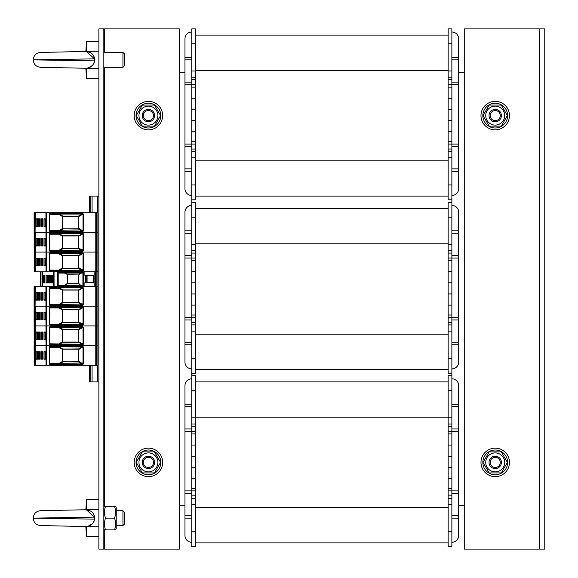 <?xml version="1.0" encoding="UTF-8"?>
<svg xmlns="http://www.w3.org/2000/svg" width="578" height="578" viewBox="0 0 578 578"><rect width="100%" height="100%" fill="white"/><g stroke="black" fill="none" stroke-linecap="round" stroke-linejoin="round"><path stroke-width="0.87" d="M448.16 84.634L451.873 84.634L451.873 28.9L448.16 28.9L448.16 144.088L458.686 144.088L458.686 84.634L451.873 84.634L451.873 317.488L458.686 317.488L458.686 258.034L448.16 258.034L448.16 373.222L451.873 373.222L451.873 375.7L448.16 375.7L448.16 546.622L451.873 546.622L451.873 531.76L448.16 531.76M191.773 202.3L195.487 202.3L195.487 258.034L191.773 258.034L191.773 317.488L184.96 317.488L184.96 258.034L191.773 258.034L191.773 199.822L195.487 199.822L195.487 28.9L191.773 28.9L191.773 144.088L184.96 144.088L184.96 84.634L195.487 84.634M191.773 375.7L195.487 375.7L195.487 431.434L191.773 431.434L191.773 490.888L184.96 490.888L184.96 431.434L191.773 431.434L191.773 373.222L195.487 373.222L195.487 258.034M464.257 72.25L458.686 72.25M184.96 72.25L179.39 72.25M179.39 505.75L184.96 505.75M458.686 505.75L464.257 505.75M448.16 144.088L448.16 199.822L451.873 199.822M195.487 35.092L448.16 35.092M195.487 196.108L448.16 196.108L195.487 196.108M451.873 57.388L458.686 57.388L458.686 38.805A6.813 6.813 0 0 0 451.873 32M451.873 82.155L458.686 82.155L458.686 84.634M458.686 144.088L458.686 146.566L451.873 146.566M458.686 82.155L458.686 59.866L451.873 59.866M451.873 168.855L458.686 168.855L458.686 146.566M458.686 38.805L458.686 59.866M458.686 168.855L458.686 171.334L451.873 171.334M451.873 195.487A6.813 6.813 0 0 0 458.686 188.674L458.686 171.334M451.873 77.206L448.16 77.206M451.873 71.015L448.16 71.015M451.873 157.715L448.16 157.715M451.873 151.515L448.16 151.515M451.873 141.61L448.16 141.61M451.873 131.705L448.16 131.705M451.873 120.556L448.16 120.556M451.873 109.408L448.16 109.408M451.873 98.26L448.16 98.26M451.873 87.112L448.16 87.112M191.773 57.388L184.96 57.388L184.96 38.805A6.813 6.813 0 0 1 191.773 32M191.773 82.155L184.96 82.155L184.96 84.634M184.96 144.088L184.96 146.566L191.773 146.566M184.96 82.155L184.96 59.866L191.773 59.866M191.773 168.855L184.96 168.855L184.96 146.566M184.96 38.805L184.96 59.866M184.96 168.855L184.96 171.334L191.773 171.334M191.773 195.487A6.813 6.813 0 0 1 184.96 188.674L184.96 171.334M195.487 144.088L191.773 144.088L191.773 199.822M191.773 77.206L195.487 77.206M191.773 71.015L195.487 71.015M191.773 157.715L195.487 157.715M191.773 151.515L195.487 151.515M191.773 141.61L195.487 141.61M191.773 131.705L195.487 131.705M191.773 120.556L195.487 120.556M191.773 109.408L195.487 109.408M191.773 98.26L195.487 98.26M191.773 87.112L195.487 87.112M451.873 202.3L448.16 202.3L448.16 258.034M195.487 208.492L448.16 208.492M195.487 369.508L448.16 369.508L195.487 369.508M451.873 255.555L458.686 255.555L458.686 258.034M458.686 317.488L458.686 319.966L451.873 319.966M458.686 255.555L458.686 233.266L451.873 233.266M451.873 342.255L458.686 342.255L458.686 319.966M451.873 230.788L458.686 230.788L458.686 233.266M458.686 342.255L458.686 344.734L451.873 344.734M458.686 230.788L458.686 212.205A6.813 6.813 0 0 0 451.873 205.4M451.873 368.887A6.813 6.813 0 0 0 458.686 362.074L458.686 344.734M448.16 317.488L451.873 317.488L451.873 373.222M451.873 250.606L448.16 250.606M451.873 244.415L448.16 244.415M451.873 331.115L448.16 331.115M451.873 324.915L448.16 324.915M451.873 315.01L448.16 315.01M451.873 305.105L448.16 305.105M451.873 293.956L448.16 293.956M451.873 282.808L448.16 282.808M451.873 271.66L448.16 271.66M451.873 260.512L448.16 260.512M191.773 255.555L184.96 255.555L184.96 258.034M184.96 317.488L184.96 319.966L191.773 319.966M184.96 255.555L184.96 233.266L191.773 233.266M191.773 342.255L184.96 342.255L184.96 319.966M191.773 230.788L184.96 230.788L184.96 233.266M184.96 342.255L184.96 344.734L191.773 344.734M184.96 230.788L184.96 212.205A6.813 6.813 0 0 1 191.773 205.4M191.773 368.887A6.813 6.813 0 0 1 184.96 362.074L184.96 344.734M195.487 317.488L191.773 317.488L191.773 373.222L195.487 373.222M191.773 250.606L195.487 250.606M191.773 244.415L195.487 244.415M191.773 331.115L195.487 331.115M191.773 324.915L195.487 324.915M191.773 315.01L195.487 315.01L191.773 315.01M191.773 305.105L195.487 305.105M191.773 293.956L195.487 293.956M191.773 282.808L195.487 282.808M191.773 271.66L195.487 271.66M191.773 260.512L195.487 260.512M195.487 431.434L195.487 546.622L191.773 546.622L191.773 531.76L195.487 531.76M195.487 381.892L448.16 381.892M195.487 542.908L448.16 542.908L195.487 542.908M458.686 490.888L458.686 431.434L451.873 431.434L451.873 490.888L458.686 490.888L458.686 493.366L451.873 493.366M451.873 428.955L458.686 428.955L458.686 431.434M458.686 428.955L458.686 406.666L451.873 406.666M451.873 515.655L458.686 515.655L458.686 493.366M451.873 404.188L458.686 404.188L458.686 406.666M458.686 515.655L458.686 518.134L451.873 518.134M458.686 404.188L458.686 385.605A6.813 6.813 0 0 0 451.873 378.8M451.873 542.287A6.813 6.813 0 0 0 458.686 535.474L458.686 518.134M448.16 375.7L451.873 375.7L451.873 431.434L448.16 431.434M448.16 490.888L451.873 490.888L451.873 531.76M451.873 424.006L448.16 424.006M451.873 417.815L448.16 417.815M451.873 504.515L448.16 504.515M451.873 498.315L448.16 498.315M451.873 488.41L448.16 488.41M451.873 478.505L448.16 478.505M451.873 467.356L448.16 467.356M451.873 456.208L448.16 456.208M451.873 445.06L448.16 445.06M451.873 433.912L448.16 433.912M191.773 428.955L184.96 428.955L184.96 431.434M184.96 490.888L184.96 493.366L191.773 493.366M184.96 428.955L184.96 406.666L191.773 406.666M191.773 515.655L184.96 515.655L184.96 493.366M191.773 404.188L184.96 404.188L184.96 406.666M184.96 515.655L184.96 518.134L191.773 518.134M184.96 404.188L184.96 385.605A6.813 6.813 0 0 1 191.773 378.8M191.773 542.287A6.813 6.813 0 0 1 184.96 535.474L184.96 518.134M195.487 490.888L191.773 490.888L191.773 531.76M191.773 424.006L195.487 424.006L191.773 424.006M191.773 417.815L195.487 417.815M191.773 504.515L195.487 504.515M191.773 498.315L195.487 498.315M191.773 488.41L195.487 488.41M191.773 478.505L195.487 478.505M191.773 467.356L195.487 467.356M191.773 456.208L195.487 456.208M191.773 445.06L195.487 445.06M191.773 433.912L195.487 433.912M539.809 28.9L544.765 28.9L544.765 549.1L539.809 549.1L539.809 28.9L464.257 28.9L464.257 549.1L539.809 549.1M104.452 529.86L104.452 549.1L179.39 549.1L179.39 28.9L103.83 28.9L103.83 549.1L98.881 549.1L98.881 526.804L98.881 536.716L86.49 536.716L98.881 536.716M104.452 549.1L103.83 549.1M103.83 28.9L98.881 28.9L98.881 51.196L43.09 52.381M86.49 68.269L86.49 78.442L98.881 78.442L98.881 68.536L98.881 509.464L84.72 509.767C90.869 510.063 94.12 512.513 94.481 517.122L94.481 519.145C93.448 524.188 90.19 526.645 84.72 526.507L43.09 525.619M509.464 462.4A14.24 14.24 0 0 1 488.099 474.733A14.24 14.24 0 0 1 488.099 450.067A14.24 14.24 0 0 1 509.464 462.4M509.464 115.6A14.24 14.24 0 0 1 488.099 127.933A14.24 14.24 0 0 1 488.099 103.267A14.24 14.24 0 0 1 509.464 115.6M162.664 115.6A14.24 14.24 0 0 1 141.299 127.933A14.24 14.24 0 0 1 141.299 103.267A14.24 14.24 0 0 1 162.664 115.6M162.664 462.4A14.24 14.24 0 0 1 141.299 474.733A14.24 14.24 0 0 1 141.299 450.067A14.24 14.24 0 0 1 162.664 462.4M482.84 462.4A12.384 12.384 0 0 1 501.415 451.671A12.384 12.384 0 0 1 501.415 473.129A12.384 12.384 0 0 1 482.84 462.4M482.84 115.6A12.384 12.384 0 0 1 501.415 104.871A12.384 12.384 0 0 1 501.415 126.329A12.384 12.384 0 0 1 482.84 115.6M136.04 115.6A12.384 12.384 0 0 1 154.615 104.871A12.384 12.384 0 0 1 154.615 126.329A12.384 12.384 0 0 1 136.04 115.6M136.04 462.4A12.384 12.384 0 0 1 154.615 451.671A12.384 12.384 0 0 1 154.615 473.129A12.384 12.384 0 0 1 136.04 462.4M495.223 120.65A5.05 5.05 0 0 1 490.845 113.071A5.05 5.05 0 0 1 499.602 113.071A5.05 5.05 0 0 1 495.223 120.65M495.223 121.792A6.192 6.192 0 0 0 501.415 115.6A6.192 6.192 0 0 0 495.223 109.408A6.192 6.192 0 0 0 489.031 115.6A6.192 6.192 0 0 0 495.223 121.792M495.223 467.45A5.05 5.05 0 0 1 490.845 459.871A5.05 5.05 0 0 1 499.602 459.871A5.05 5.05 0 0 1 495.223 467.45M495.223 468.592A6.192 6.192 0 0 0 501.415 462.4A6.192 6.192 0 0 0 495.223 456.208A6.192 6.192 0 0 0 489.031 462.4A6.192 6.192 0 0 0 495.223 468.592M148.423 120.65A5.05 5.05 0 0 1 144.045 113.071A5.05 5.05 0 0 1 152.802 113.071A5.05 5.05 0 0 1 148.423 120.65M148.423 121.792A6.192 6.192 0 0 0 154.615 115.6A6.192 6.192 0 0 0 148.423 109.408A6.192 6.192 0 0 0 142.231 115.6A6.192 6.192 0 0 0 148.423 121.792M148.423 467.45A5.05 5.05 0 0 1 144.045 459.871A5.05 5.05 0 0 1 152.802 459.871A5.05 5.05 0 0 1 148.423 467.45M148.423 468.592A6.192 6.192 0 0 0 154.615 462.4A6.192 6.192 0 0 0 148.423 456.208A6.192 6.192 0 0 0 142.231 462.4A6.192 6.192 0 0 0 148.423 468.592M138.944 462.4A9.472 9.472 0 0 0 153.163 470.608A9.472 9.472 0 0 0 153.163 454.192A9.472 9.472 0 0 0 138.944 462.4M154.499 472.927L142.347 472.927L136.263 462.4L142.347 451.873L154.499 451.873L160.576 462.4L154.499 472.927M138.944 115.6A9.472 9.472 0 0 0 153.163 123.808A9.472 9.472 0 0 0 153.163 107.392A9.472 9.472 0 0 0 138.944 115.6M154.499 126.127L142.347 126.127L136.263 115.6L142.347 105.073L154.499 105.073L160.576 115.6L154.499 126.127M485.744 115.6A9.472 9.472 0 0 0 499.963 123.808A9.472 9.472 0 0 0 499.963 107.392A9.472 9.472 0 0 0 485.744 115.6M501.299 126.127L489.147 126.127L483.064 115.6L489.147 105.073L501.299 105.073L507.376 115.6L501.299 126.127M485.744 462.4A9.472 9.472 0 0 0 499.963 470.608A9.472 9.472 0 0 0 499.963 454.192A9.472 9.472 0 0 0 485.744 462.4M501.299 472.927L489.147 472.927L483.064 462.4L489.147 451.873L501.299 451.873L507.376 462.4L501.299 472.927M124.27 518.134L124.27 512.036L122.941 510.706L122.941 525.568L124.27 524.239L124.27 518.134M85.833 509.745L86.49 499.558L86.49 509.724M86.49 499.558L98.881 499.558L98.881 526.804L40.511 525.568L82.64 526.464M86.49 526.544L86.49 536.716L85.833 526.529M86.397 526.442L87.141 526.348L86.397 526.442M88.224 526.125L92.552 523.726L88.224 526.125M93.723 522.136L93.976 521.616L93.723 522.136M94.207 520.988L94.481 519.203L94.207 520.988M94.207 515.294L92.957 512.997L94.207 515.294M41.385 510.685L60.278 510.287M94.481 519.145L33.235 518.134L94.481 517.122M86.397 68.175L87.141 68.081L86.397 68.175M88.34 67.828L92.552 65.459L88.34 67.828M93.723 63.862L93.968 63.356L93.723 63.862M94.207 62.713L94.481 60.928L94.207 62.713M94.207 57.02L92.957 54.722L94.207 57.02M86.397 51.558L94.481 58.797M41.385 52.417L84.72 51.493C90.869 51.789 94.12 54.245 94.481 58.855L94.481 60.878L33.235 59.866C33.654 64.303 36.082 66.781 40.511 67.294L43.09 67.351M115.578 506.371L116.221 507.484L116.221 528.791L115.578 529.903M114.523 529.903C115.94 529.903 115.94 529.903 114.523 529.903C115.94 529.903 115.94 529.903 114.523 529.903C115.94 525.98 115.94 522.057 114.523 518.134C115.94 514.21 115.94 510.295 114.523 506.371C115.94 506.371 115.94 506.371 114.523 506.371C115.94 506.371 115.94 506.371 114.523 506.371L105.528 506.371C104.112 510.295 104.112 514.21 105.528 518.134C104.112 522.057 104.112 525.98 105.528 529.903C104.112 529.903 104.112 529.903 105.528 529.903C104.112 529.903 104.112 529.903 105.528 529.903L114.523 529.903M105.528 506.371C104.112 506.371 104.112 506.371 105.528 506.371C104.112 506.371 104.112 506.371 105.528 506.371M114.523 518.134L105.528 518.134M124.27 59.866L124.27 53.761L122.941 52.432L122.941 67.294L124.27 65.964L124.27 59.866M85.833 51.471L86.49 41.284L86.49 51.456M86.49 41.284L98.881 41.284L98.881 68.536L40.511 67.294L84.72 68.233C90.19 68.37 93.448 65.921 94.481 60.878M84.72 51.493L40.511 52.432L84.72 51.493M40.511 52.432C36.082 52.952 33.654 55.43 33.235 59.866L94.481 58.855M86.397 509.825L94.481 517.072M89.59 365.296L89.59 381.892L98.881 381.892M90.825 212.704L90.825 196.108L98.881 196.108M90.825 381.892L90.825 365.296M89.59 212.704L89.59 196.108L90.825 196.108M35.258 365.296L35.258 325.913L95.211 325.913L35.258 325.913L35.258 306.217L95.211 306.217L34.21 306.217L34.21 345.601L46.645 345.601L34.102 345.601L34.21 365.296L97.892 365.296L97.892 345.601L96.432 345.601L97.892 345.601L97.892 325.913L95.211 325.913L97.892 325.913L97.892 306.217L95.211 306.217L97.892 306.217L97.892 286.522L34.102 286.522L34.102 290.763M34.21 286.522L34.102 306.217L35.085 306.217L35.085 325.913L34.557 325.913L35.258 325.913L35.085 365.296M95.211 365.296L95.211 345.601L96.432 345.601L46.645 345.601L95.211 345.601L95.211 286.522M44.015 339.503L45.59 339.503L45.59 332.01L44.015 332.01L44.015 339.503L44.983 339.069L44.983 332.444L45.59 332.444M35.872 339.503L37.447 339.503L37.447 332.01L35.872 332.01L35.872 339.503L36.833 339.069L36.833 332.444L37.447 332.444M38.589 339.503L40.164 339.503L40.164 332.01L38.589 332.01L38.589 339.503L40.164 339.069M41.305 339.503L42.88 339.503L42.88 332.01L41.305 332.01L41.305 339.503L42.88 339.069M34.21 365.296L34.102 310.458M34.102 341.641L34.102 341.136M49.809 344.336L82.408 344.423L81.975 344.423L82.286 343.809L81.975 344.423A0.621 0.621 0 0 0 82.589 343.802A0.621 0.621 0 0 0 81.968 343.188A0.621 0.621 0 0 0 81.353 343.809A0.621 0.621 0 0 0 81.968 344.423L50.741 344.423L50.741 344.799L49.665 344.64L49.665 344.112A0.621 0.621 0 0 1 49.585 343.809L82.163 344.293M49.209 327.704A0.99 0.99 0 0 1 50.207 326.714L82.408 326.714A0.99 0.99 0 0 1 83.398 327.704L83.398 343.809A0.99 0.99 0 0 1 82.408 344.799L82.408 344.423A0.621 0.621 0 0 0 83.022 343.809L83.022 327.704A0.621 0.621 0 0 0 82.408 327.083L50.207 327.069L49.209 327.704L49.209 343.809A0.99 0.99 0 0 0 49.665 344.64M49.585 335.753L49.585 343.809L49.585 335.753M44.015 332.01L44.983 332.444M41.305 332.01L42.88 332.444M42.266 339.069L42.266 332.444M38.589 332.01L40.164 332.444M35.872 332.01L36.833 332.444M39.55 339.069L39.55 332.444M82.878 327.307L82.408 327.083A0.621 0.621 0 0 1 82.907 327.343L82.517 327.097M45.59 339.069L44.983 339.069M37.447 339.069L36.833 339.069M83.022 335.753L83.022 327.704L83.398 327.704A0.99 0.99 0 0 0 82.408 326.714L82.408 327.083M59.31 327.083L58.999 327.704L59.31 327.083L50.741 327.083L50.431 327.704L49.563 327.704L49.831 335.753L49.831 327.704M45.156 339.069L45.156 332.444M42.44 339.069L42.44 332.444M37.014 339.069L37.014 332.444M39.723 339.069L39.723 332.444M82.885 327.314L78.825 329.771L78.875 341.844L78.687 330.06A0.621 0.621 0 0 0 78.073 329.438L63.204 329.438L59.31 327.271L82.64 327.134M67.756 344.423L59.317 344.423L58.999 343.809L62.402 341.844L62.713 329.236M59.303 344.423L62.85 342.183L62.453 341.743L62.713 342.277M81.975 327.271L78.565 329.236L78.875 329.67M78.825 329.771L78.687 330.06A0.621 0.621 90 0 0 78.073 329.438L78.825 329.771M78.565 329.236L78.073 329.438A0.621 0.621 90 0 1 78.695 330.06M62.453 341.743L62.59 335.753L62.59 341.454A0.621 0.621 0 0 0 63.212 342.075L78.073 342.075L81.975 344.242M62.453 329.771L63.204 329.438A0.621 0.621 0 0 0 62.59 330.06L62.59 335.753M50.207 344.799L82.408 344.799A0.99 0.99 0 0 0 83.398 343.809L82.286 343.809L78.875 341.844L78.565 342.277M78.073 342.075A0.621 0.621 90 0 0 78.695 341.454L78.695 341.454A0.621 0.621 0 0 1 78.073 342.075L62.85 342.183L78.427 342.183L78.825 341.743M63.212 329.438L63.212 329.438A0.621 0.621 -90 0 0 62.59 330.06L62.59 330.06M63.212 342.075L63.212 342.075A0.621 0.621 -90 0 1 62.59 341.454L62.59 341.454A0.621 0.621 -90 0 0 63.204 342.075M44.015 319.807L45.59 319.807L45.59 312.315L44.015 312.315L44.015 319.807L44.983 319.374L44.983 312.749L45.59 312.749M35.872 319.807L37.447 319.807L37.447 312.315L35.872 312.315L35.872 319.807L36.833 319.374L36.833 312.749L37.447 312.749M38.589 319.807L40.164 319.807L40.164 312.315L38.589 312.315L38.589 319.807L40.164 319.374M41.305 319.807L42.88 319.807L42.88 312.315L41.305 312.315L41.305 319.807L42.88 319.374M34.102 320.089L34.102 312.041M34.102 310.364L34.102 290.915M34.102 321.946L34.102 321.419M59.31 324.735L62.85 322.488L62.453 322.047L58.999 324.114L59.31 324.735L50.741 324.735L81.975 324.735A0.621 0.621 0 0 0 82.589 324.114A0.621 0.621 0 0 0 81.968 323.492A0.621 0.621 0 0 0 81.353 324.114A0.621 0.621 0 0 0 81.968 324.735L50.741 324.735L50.741 325.103L49.665 324.944L49.665 324.417A0.621 0.621 0 0 1 49.585 324.114L82.163 324.598M49.809 324.641L82.408 324.735A0.621 0.621 0 0 0 83.022 324.114L83.022 308.009A0.621 0.621 0 0 0 82.408 307.395L50.207 307.373L49.209 308.009L49.209 324.114A0.99 0.99 0 0 0 49.665 324.944M49.585 316.065L49.585 324.114L49.585 316.065M44.015 312.315L44.983 312.749M41.305 312.315L42.88 312.749M42.266 319.374L42.266 312.749M38.589 312.315L40.164 312.749M35.872 312.315L36.833 312.749M39.55 319.374L39.55 312.749M45.59 319.374L44.983 319.374M37.447 319.374L36.833 319.374M83.022 316.065L83.022 308.009L83.398 308.009A0.99 0.99 0 0 0 82.408 307.019A0.99 0.99 0 0 1 83.398 308.009L83.398 324.114A0.99 0.99 0 0 1 82.408 325.103A0.99 0.99 0 0 0 83.398 324.114L83.022 324.114L83.022 316.065M82.64 307.438L78.565 309.541L78.875 309.981L82.907 307.648L82.517 307.402M59.31 307.395L58.999 308.009L59.31 307.395L50.741 307.395L50.431 308.009L49.563 308.009L49.831 316.065L49.831 308.009M45.156 319.374L45.156 312.749M42.44 319.374L42.44 312.749M37.014 319.374L37.014 312.749M39.723 319.374L39.723 312.749M78.565 309.541L78.565 322.582L81.975 324.735L82.286 324.114L83.022 324.114M78.687 316.065L78.687 310.364L78.687 321.758L78.687 316.065L78.687 321.758L82.286 324.114L81.975 324.554M78.875 309.981L78.695 310.364A0.621 0.621 0 0 0 78.073 309.743L63.204 309.743L59.31 307.575L81.975 307.575M62.713 322.582L62.713 309.541M62.453 322.047L62.59 316.065L62.59 321.758A0.621 0.621 0 0 0 63.212 322.38L78.565 322.582M78.427 309.635L62.85 309.635L62.453 310.075M78.073 309.743A0.621 0.621 90 0 1 78.695 310.364L78.687 310.364A0.621 0.621 90 0 0 78.073 309.743L63.204 309.743A0.621 0.621 0 0 0 62.59 310.364L62.59 316.065M62.85 322.488L78.427 322.488L78.825 322.047M78.687 321.758L78.695 321.758A0.621 0.621 90 0 1 78.073 322.38A0.621 0.621 0 0 0 78.687 321.758A0.621 0.621 0 0 1 78.073 322.38L63.212 322.38A0.621 0.621 0 0 1 62.59 321.758L62.59 321.758A0.621 0.621 -90 0 0 63.204 322.38A0.621 0.621 -90 0 1 62.59 321.758M63.212 309.743L63.212 309.743A0.621 0.621 -90 0 0 62.59 310.364L62.59 310.364M45.922 286.522L46.03 365.296L45.922 286.522M35.085 286.522L35.085 306.217L35.258 286.522M44.015 300.119L45.59 300.119L45.59 292.62L44.015 292.62L44.015 300.119L44.983 299.686L44.983 293.053L45.59 293.053M35.872 300.119L37.447 300.119L37.447 292.62L35.872 292.62L35.872 300.119L36.833 299.686L36.833 293.053L37.447 293.053M38.589 300.119L40.164 300.119L40.164 292.62L38.589 292.62L38.589 300.119L40.164 299.686M41.305 300.119L42.88 300.119L42.88 292.62L41.305 292.62L41.305 300.119L42.88 299.686M34.102 290.958L34.102 292.345L34.102 290.958M34.102 300.394L34.102 292.345M34.102 302.251L34.102 301.73M59.31 305.04L62.85 302.793L62.453 302.359L58.999 304.418L59.31 305.04L50.741 305.04L81.975 305.04A0.621 0.621 0 0 0 82.589 304.418A0.621 0.621 0 0 0 81.968 303.804A0.621 0.621 0 0 0 81.353 304.418A0.621 0.621 0 0 0 81.968 305.04L50.741 305.04L50.741 305.408L49.665 305.249L49.665 304.729A0.621 0.621 0 0 1 49.585 304.418L82.163 304.902M49.809 304.953L82.408 305.04A0.621 0.621 0 0 0 83.022 304.418L83.022 288.321A0.621 0.621 0 0 0 82.408 287.7L50.207 287.678L49.209 288.321L49.209 304.418A0.99 0.99 0 0 0 49.665 305.249M49.585 296.37L49.585 304.418L49.585 296.37M44.015 292.62L44.983 293.053M41.305 292.62L42.88 293.053M42.266 299.686L42.266 293.053M38.589 292.62L40.164 293.053M35.872 292.62L36.833 293.053M39.55 299.686L39.55 293.053M45.59 299.686L44.983 299.686M37.447 299.686L36.833 299.686M83.022 296.37L83.022 288.321L83.398 288.321A0.99 0.99 0 0 0 82.408 287.331A0.99 0.99 0 0 1 83.398 288.321L83.398 304.418A0.99 0.99 0 0 1 82.408 305.408A0.99 0.99 0 0 0 83.398 304.418L83.022 304.418L83.022 296.37M82.64 287.743L78.565 289.845L78.875 290.286L82.907 287.96L82.517 287.707M59.31 287.7L58.999 288.321L59.31 287.7L50.741 287.7L50.431 288.321L49.563 288.321L49.831 296.37L49.831 288.321M45.156 299.686L45.156 293.053M42.44 299.686L42.44 293.053M37.014 299.686L37.014 293.053M39.723 299.686L39.723 293.053M78.565 289.845L78.565 302.894L81.975 305.04L82.286 304.418L83.022 304.418M78.687 296.37L78.687 290.669L78.687 302.07L78.687 296.37L78.687 302.07L82.286 304.418L81.975 304.859M78.875 290.286L78.695 290.669A0.621 0.621 0 0 0 78.073 290.055L63.204 290.055L59.31 287.88L81.975 287.88M62.713 302.894L62.713 289.845M62.453 302.359L62.59 296.37L62.59 302.07A0.621 0.621 0 0 0 63.212 302.684L78.565 302.894M78.427 289.946L62.85 289.946L62.453 290.38M78.073 290.055A0.621 0.621 90 0 1 78.695 290.669L78.687 290.669A0.621 0.621 90 0 0 78.073 290.055L63.204 290.055A0.621 0.621 0 0 0 62.59 290.669L62.59 296.37M62.85 302.793L78.427 302.793L78.825 302.359M78.073 302.684L78.073 302.684A0.621 0.621 0 0 0 78.687 302.07L78.695 302.07A0.621 0.621 90 0 1 78.073 302.684L63.212 302.684A0.621 0.621 -90 0 1 62.59 302.07L62.59 302.07A0.621 0.621 -90 0 0 63.204 302.684M63.212 290.055L63.212 290.055A0.621 0.621 -90 0 0 62.59 290.669L62.59 290.669M35.258 271.783L35.258 252.087L95.211 252.087L35.258 252.087L35.258 232.399L95.211 232.399L34.21 232.399L34.21 271.783L97.892 271.783L97.892 252.087L95.211 252.087L97.892 252.087L97.892 232.399L95.211 232.399L97.892 232.399L97.892 212.704L34.102 212.704L34.21 271.783M34.21 212.704L34.21 232.399L35.085 232.399L35.085 252.087L34.557 252.087L35.258 252.087L35.085 271.783M46.03 271.783L45.922 212.704L46.03 271.783M44.015 265.685L45.59 265.685L45.59 258.193L44.015 258.193L44.015 265.685L44.983 265.251L44.983 258.626L45.59 258.626M35.872 265.685L37.447 265.685L37.447 258.193L35.872 258.193L35.872 265.685L36.833 265.251L36.833 258.626L37.447 258.626M38.589 265.685L40.164 265.685L40.164 258.193L38.589 258.193L38.589 265.685L40.164 265.251M41.305 265.685L42.88 265.685L42.88 258.193L41.305 258.193L41.305 265.685L42.88 265.251M34.102 267.824L34.102 267.296M59.31 270.605L62.85 268.365L62.453 267.925L58.999 269.991L59.31 270.605L50.741 270.605L81.975 270.605A0.621 0.621 0 0 0 82.589 269.984A0.621 0.621 0 0 0 81.968 269.37A0.621 0.621 0 0 0 81.353 269.991A0.621 0.621 0 0 0 81.968 270.605L50.741 270.605L50.741 270.981L49.665 270.822L49.665 270.294A0.621 0.621 0 0 1 49.585 269.991L82.163 270.475M49.809 270.518L82.408 270.605A0.621 0.621 0 0 0 83.022 269.991L83.022 253.886A0.621 0.621 0 0 0 82.408 253.265L50.207 253.251L49.209 253.886L49.209 269.991A0.99 0.99 0 0 0 49.665 270.822M49.585 261.935L49.585 269.991L49.585 261.935M44.015 258.193L44.983 258.626M41.305 258.193L42.88 258.626M42.266 265.251L42.266 258.626M38.589 258.193L40.164 258.626M35.872 258.193L36.833 258.626M39.55 265.251L39.55 258.626M45.59 265.251L44.983 265.251M37.447 265.251L36.833 265.251M83.022 261.935L83.022 253.886L83.398 253.886A0.99 0.99 0 0 0 82.408 252.897A0.99 0.99 0 0 1 83.398 253.886L83.398 269.991A0.99 0.99 0 0 1 82.408 270.981A0.99 0.99 0 0 0 83.398 269.991L83.022 269.991L83.022 261.935M82.64 253.316L78.565 255.418L78.875 255.852L82.907 253.525L82.517 253.28M59.31 253.265L58.999 253.886L59.31 253.265L50.741 253.265L50.431 253.886L49.563 253.886L49.831 261.935L49.831 253.886M45.156 265.251L45.156 258.626M42.44 265.251L42.44 258.626M37.014 265.251L37.014 258.626M39.723 265.251L39.723 258.626M78.565 255.418L78.565 268.459L81.975 270.605L82.286 269.991L83.022 269.991M78.687 261.935L78.687 267.636L78.687 261.935L78.687 267.636L82.286 269.991L81.975 270.425M78.875 255.852L78.695 256.242A0.621 0.621 0 0 0 78.073 255.621L63.204 255.621L59.31 253.446L81.975 253.446M62.713 268.459L62.713 255.418M62.453 267.925L62.59 261.935L62.59 267.636A0.621 0.621 0 0 0 63.212 268.257L78.565 268.459M78.427 255.512L62.85 255.512L62.453 255.953M78.073 255.621A0.621 0.621 90 0 1 78.695 256.242L78.687 256.242A0.621 0.621 90 0 0 78.073 255.621L63.204 255.621A0.621 0.621 0 0 0 62.59 256.242L62.59 261.935M78.073 268.257A0.621 0.621 90 0 0 78.695 267.636L78.695 267.636A0.621 0.621 0 0 1 78.073 268.257L62.85 268.365L78.427 268.365L78.825 267.925M63.212 255.621L63.212 255.621A0.621 0.621 -90 0 0 62.59 256.242L62.59 256.242M63.212 268.257A0.621 0.621 0 0 1 62.59 267.636L62.59 267.636A0.621 0.621 -90 0 0 63.204 268.257A0.621 0.621 -90 0 1 62.59 267.636M44.015 245.99L45.59 245.99L45.59 238.497L44.015 238.497L44.015 245.99L44.983 245.556L44.983 238.931L45.59 238.931M35.872 245.99L37.447 245.99L37.447 238.497L35.872 238.497L35.872 245.99L36.833 245.556L36.833 238.931L37.447 238.931M38.589 245.99L40.164 245.99L40.164 238.497L38.589 238.497L38.589 245.99L40.164 245.556M41.305 245.99L42.88 245.99L42.88 238.497L41.305 238.497L41.305 245.99L42.88 245.556M34.102 247.608L34.102 248.128M59.31 250.917L62.85 248.67L62.453 248.229L58.999 250.296L59.31 250.917L50.741 250.917L81.975 250.917A0.621 0.621 0 0 0 82.589 250.288A0.621 0.621 0 0 0 81.968 249.674A0.621 0.621 0 0 0 81.353 250.296A0.621 0.621 0 0 0 81.968 250.917L50.741 250.917L50.741 251.286L49.665 251.127L49.665 250.599A0.621 0.621 0 0 1 49.585 250.296L82.163 250.78M49.809 250.823L82.408 250.917A0.621 0.621 0 0 0 83.022 250.296L83.022 234.191A0.621 0.621 0 0 0 82.408 233.577L50.207 233.555L49.209 234.191L49.209 250.296A0.99 0.99 0 0 0 49.665 251.127M49.585 242.247L49.585 250.296L49.585 242.247M44.015 238.497L44.983 238.931M41.305 238.497L42.88 238.931M42.266 245.556L42.266 238.931M38.589 238.497L40.164 238.931M35.872 238.497L36.833 238.931M39.55 245.556L39.55 238.931M45.59 245.556L44.983 245.556M37.447 245.556L36.833 245.556M83.022 242.247L83.022 234.191L83.398 234.191A0.99 0.99 0 0 0 82.408 233.201A0.99 0.99 0 0 1 83.398 234.191L83.398 250.296A0.99 0.99 0 0 1 82.408 251.286A0.99 0.99 0 0 0 83.398 250.296L83.022 250.296L83.022 242.247M82.64 233.62L78.565 235.723L78.875 236.156L82.907 233.83L82.517 233.584M59.31 233.577L58.999 234.191L59.31 233.577L50.741 233.577L50.431 234.191L49.563 234.191L49.831 242.247L49.831 234.191M45.156 245.556L45.156 238.931M42.44 245.556L42.44 238.931M37.014 245.556L37.014 238.931M39.723 245.556L39.723 238.931M78.565 235.723L78.565 248.764L81.975 250.917L82.286 250.296L83.022 250.296M78.687 242.247L78.687 236.546L78.687 247.94L78.687 242.247L78.687 247.94L82.286 250.296L81.975 250.729M78.875 236.156L78.695 236.546A0.621 0.621 0 0 0 78.073 235.925L63.204 235.925L59.31 233.758L81.975 233.758M62.713 248.764L62.713 235.723M62.453 248.229L62.59 247.94A0.621 0.621 0 0 0 63.212 248.562L78.565 248.764M78.073 235.925A0.621 0.621 90 0 1 78.695 236.546L78.687 236.546A0.621 0.621 90 0 0 78.073 235.925L63.204 235.925A0.621 0.621 0 0 0 62.59 236.546L62.59 247.94A0.621 0.621 -90 0 0 63.204 248.562L63.212 248.562A0.621 0.621 0 0 1 62.59 247.94A0.621 0.621 -90 0 0 63.204 248.562L78.427 248.67L78.825 248.229M78.427 235.817L62.85 235.817L62.453 236.258M78.073 248.562L78.073 248.562A0.621 0.621 0 0 0 78.687 247.94L78.695 247.94A0.621 0.621 90 0 1 78.073 248.562L63.212 248.562M63.212 235.925L63.212 235.925A0.621 0.621 -90 0 0 62.59 236.546L62.59 236.546M35.085 212.704L35.085 232.399L35.258 212.704M44.015 226.294L45.59 226.294L45.59 218.802L44.015 218.802L44.015 226.294L44.983 225.861L44.983 219.235L45.59 219.235M35.872 226.294L37.447 226.294L37.447 218.802L35.872 218.802L35.872 226.294L36.833 225.861L36.833 219.235L37.447 219.235M38.589 226.294L40.164 226.294L40.164 218.802L38.589 218.802L38.589 226.294L40.164 225.861M41.305 226.294L42.88 226.294L42.88 218.802L41.305 218.802L41.305 226.294L42.88 225.861M34.102 228.007L34.102 228.433M59.31 231.222L62.85 228.975L62.453 228.541L58.999 230.6L59.31 231.222L50.741 231.222L81.975 231.222A0.621 0.621 0 0 0 82.589 230.6A0.621 0.621 0 0 0 81.968 229.979A0.621 0.621 0 0 0 81.353 230.6A0.621 0.621 0 0 0 81.968 231.222L50.741 231.222L50.741 231.59L49.665 231.431L49.665 230.911A0.621 0.621 0 0 1 49.585 230.6L82.163 231.084M49.809 231.128L82.408 231.222A0.621 0.621 0 0 0 83.022 230.6L83.022 214.503A0.621 0.621 0 0 0 82.408 213.882L50.207 213.86L49.209 214.503L49.209 230.6A0.99 0.99 0 0 0 49.665 231.431M49.585 222.552L49.585 230.6L49.585 222.552M44.015 218.802L44.983 219.235M41.305 218.802L42.88 219.235M42.266 225.861L42.266 219.235M38.589 218.802L40.164 219.235M35.872 218.802L36.833 219.235M39.55 225.861L39.55 219.235M45.59 225.861L44.983 225.861M37.447 225.861L36.833 225.861M83.022 222.552L83.022 214.503L83.398 214.503A0.99 0.99 0 0 0 82.408 213.506A0.99 0.99 0 0 1 83.398 214.503L83.398 230.6A0.99 0.99 0 0 1 82.408 231.59A0.99 0.99 0 0 0 83.398 230.6L83.022 230.6L83.022 222.552M82.64 213.925L78.565 216.028L78.875 216.468L82.907 214.135L82.517 213.889M59.31 213.882L58.999 214.503L59.31 213.882L50.741 213.882L50.431 214.503L49.563 214.503L49.831 222.552L49.831 214.503M45.156 225.861L45.156 219.235M42.44 225.861L42.44 219.235M37.014 225.861L37.014 219.235M39.723 225.861L39.723 219.235M78.565 216.028L78.565 229.076L81.975 231.222L82.286 230.6L83.022 230.6M78.687 222.552L78.687 216.851L78.687 228.245L78.687 222.552L78.687 228.245L82.286 230.6L81.975 231.041M78.875 216.468L78.695 216.851A0.621 0.621 0 0 0 78.073 216.237L63.204 216.237L59.31 214.062L81.975 214.062M62.713 229.076L62.713 216.028M62.453 228.541L62.59 228.245A0.621 0.621 0 0 0 63.212 228.866L78.565 229.076M78.073 216.237A0.621 0.621 90 0 1 78.695 216.851L78.687 216.851A0.621 0.621 90 0 0 78.073 216.237L63.204 216.237A0.621 0.621 0 0 0 62.59 216.851L62.59 228.245A0.621 0.621 -90 0 0 63.204 228.866L63.212 228.866A0.621 0.621 0 0 1 62.59 228.245A0.621 0.621 -90 0 0 63.204 228.866L78.427 228.975L78.825 228.541M78.427 216.129L62.85 216.129L62.453 216.562M78.073 228.866L78.073 228.866A0.621 0.621 0 0 0 78.687 228.245L78.695 228.245A0.621 0.621 90 0 1 78.073 228.866L63.212 228.866M63.212 216.237L63.212 216.237A0.621 0.621 -90 0 0 62.59 216.851L62.59 216.851M67.547 283.61L78.955 283.61L80.566 285.221L80.299 285.597L82.914 285.221L82.914 273.083L80.566 273.083L78.687 274.955L78.427 283.61L80.299 285.489L64.404 285.25L67.547 283.776L67.547 274.695L78.687 274.955L80.299 272.715A0.368 0.368 0 0 0 79.93 273.083A0.368 0.368 0 0 0 80.299 273.459A0.368 0.368 0 0 0 80.674 273.083A0.368 0.368 0 0 0 80.306 272.715L80.566 273.083L59.411 273.083L58.313 272.339L59.52 272.715M96.866 271.783L97.892 271.783L97.892 286.522L96.866 286.522L96.866 271.783M83.022 285.221L83.398 285.966L83.022 285.221A0.368 0.368 0 0 1 82.654 285.597L83.022 285.221A0.368 0.368 0 0 1 82.654 285.597A0.368 0.368 0 0 0 83.022 285.221A0.368 0.368 -45 0 1 82.654 285.597A0.368 0.368 -45 0 0 83.022 285.221L83.398 272.339L82.654 272.715A0.368 0.368 -135 0 1 83.022 273.083A0.368 0.368 -135 0 0 82.654 272.715A0.368 0.368 0 0 1 83.022 273.083L82.654 272.715A0.368 0.368 -135 0 1 83.022 273.083A0.368 0.368 -135 0 0 82.654 272.715A0.368 0.368 0 0 1 83.022 273.083A0.368 0.368 0 0 0 82.654 272.715L59.599 272.715L64.584 272.715L64.404 273.083L67.828 274.695L64.584 272.715L59.411 273.083M84.887 275.807L85.992 275.439L94.077 275.807L94.077 282.498L85.501 282.808L84.887 282.498L85.501 282.498L85.501 275.807L84.887 275.807L84.887 271.783M93.426 282.866A0.368 0.368 0 0 0 93.802 282.498L93.802 275.807A0.368 0.368 -90 0 0 93.426 275.439M84.887 286.522L84.887 282.498M94.127 286.522L94.127 271.783M86.859 275.439L86.671 275.807L86.859 275.439M86.743 282.837L86.743 275.468M42.693 286.522L42.693 271.783M43.307 282.902L43.307 275.41L44.882 275.41L44.882 282.902L43.307 282.902L44.268 282.469L44.268 275.843L44.882 275.843M51.449 282.902L51.449 275.41L53.024 275.41L53.024 282.902L51.449 282.902L52.41 282.469L52.41 275.843L53.024 275.843M48.733 282.902L48.733 275.41L50.308 275.41L50.308 282.902L48.733 282.902L49.694 282.469L49.694 275.843L50.308 275.843M46.016 282.902L46.016 275.41L47.591 275.41L47.591 282.902L46.016 282.902L46.984 282.469L46.984 275.843L47.591 275.843M51.449 275.41L52.41 275.843M52.584 282.469L52.584 275.843M49.874 282.469L49.874 275.843M48.733 275.41L49.694 275.843M47.158 282.469L47.158 275.843M46.016 275.41L46.984 275.843M44.441 282.469L44.441 275.843M43.307 275.41L44.268 275.843M40.539 286.522L40.539 271.783M67.547 283.408L64.404 285.221L59.411 285.221L58.212 285.698L58.212 272.606M64.584 272.715L67.359 272.715L67.359 272.339L61.846 272.339L61.846 271.783M83.022 273.083L83.398 272.339L67.359 272.339L67.359 271.783M61.911 272.715L61.846 272.339L58.313 272.339M59.411 285.221L59.599 285.597L58.313 285.966L61.846 285.966L61.846 286.522M57.634 286.522L57.634 271.783L57.634 286.522M82.654 285.597L83.398 285.966L61.911 285.597L61.846 285.966L65.242 285.966L65.242 286.522M59.599 285.597L61.911 285.597M50.308 282.469L49.694 282.469M47.591 282.469L46.984 282.469M44.882 282.469L44.268 282.469M53.024 282.469L52.41 282.469M85.501 282.808L86.671 282.75M80.299 285.597L80.566 285.221L80.299 285.597L65.372 285.597L65.242 285.966L67.359 285.966L67.359 286.522M44.015 359.198L45.59 359.198L45.59 351.706L44.015 351.706L44.015 359.198L44.983 358.765L44.983 352.139L45.59 352.139M35.872 359.198L37.447 359.198L37.447 351.706L35.872 351.706L35.872 359.198L36.833 358.765L36.833 352.139L37.447 352.139M38.589 359.198L40.164 359.198L40.164 351.706L38.589 351.706L38.589 359.198L40.164 358.765M41.305 359.198L42.88 359.198L42.88 351.706L41.305 351.706L41.305 359.198L42.88 358.765M34.102 361.329L34.102 360.831M59.31 364.118L62.85 361.871L62.453 361.438L58.999 363.497L59.31 364.118L50.741 364.118L81.975 364.118A0.621 0.621 0 0 0 82.589 363.497A0.621 0.621 0 0 0 81.968 362.883A0.621 0.621 0 0 0 81.353 363.497A0.621 0.621 0 0 0 81.968 364.118L50.741 364.118L50.741 364.494L49.665 364.335L49.665 363.808A0.621 0.621 0 0 1 49.585 363.497L82.163 363.981M49.809 364.032L82.408 364.118A0.621 0.621 0 0 0 83.022 363.497L83.022 347.4A0.621 0.621 0 0 0 82.408 346.778L50.207 346.764L49.209 347.4L49.209 363.497A0.99 0.99 0 0 0 49.665 364.335M49.585 355.448L49.585 363.497L49.585 355.448M44.015 351.706L44.983 352.139M41.305 351.706L42.88 352.139M42.266 358.765L42.266 352.139M38.589 351.706L40.164 352.139M35.872 351.706L36.833 352.139M39.55 358.765L39.55 352.139M81.975 346.778L82.408 346.778A0.621 0.621 0 0 1 82.907 347.038L82.517 346.793M45.59 358.765L44.983 358.765M37.447 358.765L36.833 358.765M83.022 355.448L83.022 347.4L83.398 347.4A0.99 0.99 0 0 0 82.408 346.41A0.99 0.99 0 0 1 83.398 347.4L83.398 363.497A0.99 0.99 0 0 1 82.408 364.494A0.99 0.99 0 0 0 83.398 363.497L82.286 363.497L78.695 361.149L78.687 349.755A0.621 0.621 0 0 0 78.073 349.134L63.204 349.134L59.31 346.959L58.999 347.4L59.31 346.778L50.741 346.778L50.431 347.4L49.563 347.4L49.563 355.448L49.831 347.4M45.156 358.765L45.156 352.139M42.44 358.765L42.44 352.139M37.014 358.765L37.014 352.139M39.723 358.765L39.723 352.139M49.209 347.4A0.99 0.99 0 0 1 50.207 346.41L82.408 346.41L82.907 347.038L78.825 349.459L78.565 361.973L81.975 363.938L82.286 363.497L81.975 363.938M82.64 346.829L78.565 348.924L78.875 349.365M78.825 349.459L78.687 349.755A0.621 0.621 90 0 0 78.073 349.134L78.825 349.459M78.565 348.924L63.212 349.134A0.621 0.621 0 0 0 62.59 349.755L62.59 361.149L62.713 348.924M62.453 361.438L62.59 361.149A0.621 0.621 0 0 0 63.212 361.763L78.565 361.973M62.713 361.973L62.59 355.448M62.59 349.755L62.59 349.755A0.621 0.621 -90 0 1 63.204 349.134L62.453 349.459M78.073 361.763A0.621 0.621 90 0 0 78.695 361.149L78.695 361.149A0.621 0.621 0 0 1 78.073 361.763L62.85 361.871L78.427 361.871L78.825 361.438M78.073 349.134L78.073 349.134A0.621 0.621 90 0 1 78.695 349.755M63.212 361.763L63.212 361.763A0.621 0.621 -90 0 1 62.59 361.149L62.59 361.149A0.621 0.621 -90 0 0 63.204 361.763M195.487 160.807L448.16 160.807M195.487 70.393L448.16 70.393M451.873 43.762L448.16 43.762M451.873 184.96L448.16 184.96M451.873 149.045L448.16 149.045M451.873 79.685L448.16 79.685M191.773 43.762L195.487 43.762M191.773 184.96L195.487 184.96M191.773 149.045L195.487 149.045M191.773 79.685L195.487 79.685M195.487 334.207L448.16 334.207M195.487 243.793L448.16 243.793M451.873 217.162L448.16 217.162M451.873 358.36L448.16 358.36M451.873 322.445L448.16 322.445M451.873 253.085L448.16 253.085M191.773 217.162L195.487 217.162M191.773 358.36L195.487 358.36M191.773 322.445L195.487 322.445M191.773 253.085L195.487 253.085M195.487 507.607L448.16 507.607M195.487 417.193L448.16 417.193M451.873 390.562L448.16 390.562M451.873 495.845L448.16 495.845M451.873 426.485L448.16 426.485M191.773 390.562L195.487 390.562M191.773 495.845L195.487 495.845M191.773 426.485L195.487 426.485M539.195 549.1L539.195 28.9M104.452 28.9L104.452 52.432M104.452 67.294L104.452 506.415M97.639 381.892L97.639 365.296M97.639 212.704L97.639 196.108M92.068 381.892L92.068 365.296M92.068 212.704L92.068 196.108M96.432 286.522L96.432 365.296M46.645 286.522L46.645 365.296M46.377 365.296L46.377 286.522M34.557 365.296L34.557 286.522M50.207 326.714L49.896 327.654M49.209 343.809L49.585 343.809M51.572 344.423L82.408 344.423M62.402 329.67L58.999 327.704L50.431 327.704M45.46 339.069L45.46 332.444M42.75 339.069L42.75 332.444M40.034 339.069L40.034 332.444M37.317 339.069L37.317 332.444M62.85 329.33L78.427 329.33M82.408 307.395L82.408 307.019L50.207 307.019A0.99 0.99 0 0 0 49.209 308.009M50.207 325.103L82.408 325.103L82.408 324.735L50.741 324.735M50.207 307.019L49.896 307.966M49.209 324.114L49.585 324.114M62.402 309.981L58.999 308.009L50.431 308.009M45.46 319.374L45.46 312.749M42.75 319.374L42.75 312.749M40.034 319.374L40.034 312.749M37.317 319.374L37.317 312.749M82.408 287.7L82.408 287.331L50.207 287.331A0.99 0.99 0 0 0 49.209 288.321M50.207 305.408L82.408 305.408L82.408 305.04L50.741 305.04M50.207 287.331L49.896 288.27M49.209 304.418L49.585 304.418M62.402 290.286L58.999 288.321L50.431 288.321M45.46 299.686L45.46 293.053M42.75 299.686L42.75 293.053M40.034 299.686L40.034 293.053M37.317 299.686L37.317 293.053M96.432 212.704L96.432 271.783M95.211 271.783L95.211 212.704M46.645 212.704L46.645 271.783M82.408 253.265L82.408 252.897L50.207 252.897A0.99 0.99 0 0 0 49.209 253.886M46.377 271.783L46.377 212.704M34.557 271.783L34.557 212.704M50.207 270.981L82.408 270.981L82.408 270.605L50.741 270.605M50.207 252.897L49.896 253.836M49.209 269.991L49.585 269.991M62.402 255.852L58.999 253.886L50.431 253.886M45.46 265.251L45.46 258.626M42.75 265.251L42.75 258.626M40.034 265.251L40.034 258.626M37.317 265.251L37.317 258.626M82.408 233.577L82.408 233.201L50.207 233.201A0.99 0.99 0 0 0 49.209 234.191M50.207 251.286L82.408 251.286L82.408 250.917L50.741 250.917M50.207 233.201L49.896 234.141M49.209 250.296L49.585 250.296M62.402 236.156L58.999 234.191L50.431 234.191M45.46 245.556L45.46 238.931M42.75 245.556L42.75 238.931M40.034 245.556L40.034 238.931M37.317 245.556L37.317 238.931M82.408 213.882L82.408 213.506L50.207 213.506A0.99 0.99 0 0 0 49.209 214.503M50.207 231.59L82.408 231.59L82.408 231.222L50.741 231.222M50.207 213.506L49.896 214.452M49.209 230.6L49.585 230.6M62.402 216.468L58.999 214.503L50.431 214.503M45.46 225.861L45.46 219.235M42.75 225.861L42.75 219.235M40.034 225.861L40.034 219.235M37.317 225.861L37.317 219.235M86.671 275.554L85.501 275.496M87.076 275.439L87.076 282.866M57.265 271.783L57.265 286.522M54.072 286.522L54.072 271.783M83.398 272.339L83.398 285.966L67.359 285.966L67.359 285.597M53.812 286.522L53.812 271.783M53.465 271.783L53.465 286.522M40.648 286.522L40.648 271.783M41.992 286.522L41.992 271.783M52.894 282.469L52.894 275.843M50.178 282.469L50.178 275.843M47.461 282.469L47.461 275.843M44.752 282.469L44.752 275.843M42.512 286.522L42.512 271.783M65.372 272.715L65.242 271.783M58.01 286.522L58.01 271.783M95.645 271.783L95.645 286.522M50.207 364.494L82.408 364.494L82.408 364.118L50.741 364.118M50.207 346.41L49.896 347.349M49.209 363.497L49.585 363.497M59.31 346.778L81.975 346.959M62.402 349.365L58.999 347.4L50.431 347.4M45.46 358.765L45.46 352.139M42.75 358.765L42.75 352.139M40.034 358.765L40.034 352.139M37.317 358.765L37.317 352.139M62.85 349.025L78.427 349.025M116.221 525.568L122.941 525.568M116.221 510.706L122.941 510.706M40.511 510.706L84.72 509.767L40.511 510.706C36.082 511.219 33.654 513.697 33.235 518.134C33.654 522.57 36.082 525.048 40.511 525.568M60.278 67.713L40.511 67.294M103.83 528.791L104.481 529.903M103.83 507.484L104.481 506.371M103.83 67.294L122.941 67.294M103.83 52.432L122.941 52.432M85.833 68.255L86.49 78.442M93.123 282.866L93.123 275.439M53.357 271.783L53.357 286.522"/></g></svg>

